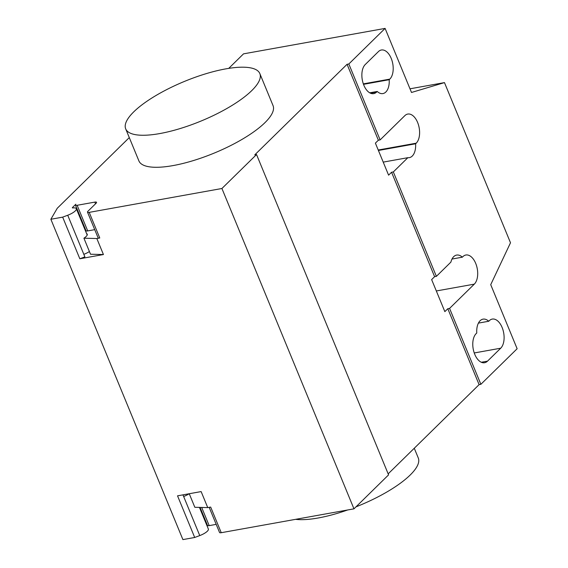 <?xml version="1.0" encoding="UTF-8"?>
<svg xmlns="http://www.w3.org/2000/svg" width="568" height="568" viewBox="0 0 568 568"><rect width="100%" height="100%" fill="white"/><g stroke="black" fill="none" stroke-linecap="round" stroke-linejoin="round"><path stroke-width="0.85" d="M133.778 111.825A72.548 21.477 157.6 0 1 205.801 73.769A72.548 21.477 157.6 0 1 259.839 73.577A72.548 21.477 157.6 0 1 251.752 90.617A72.548 21.477 157.6 0 1 179.729 128.68A72.548 21.477 157.6 0 1 125.691 128.865A72.548 21.477 157.6 0 1 133.778 111.825M125.691 128.865L138.897 160.9A72.548 21.477 -22.4 0 0 192.935 160.708A72.548 21.477 -22.4 0 0 264.958 122.645A72.548 21.477 -22.4 0 0 273.045 105.612L259.839 73.577M414.271 448.251L418.282 457.985A72.548 21.477 157.6 0 1 410.195 475.018A72.548 21.477 157.6 0 1 355.98 506.862M347.644 509.979A72.548 21.477 157.6 0 1 295.601 519.337M489.353 320.657A15.599 8.79 -100.2 0 1 492.271 319.081A15.599 8.79 -100.2 0 1 503.035 330.107A15.599 8.79 -100.2 0 1 500.706 348.205L487.521 361.141A15.599 8.79 -100.2 0 1 484.61 362.725A15.599 8.79 -100.2 0 1 473.847 351.699A15.599 8.79 -100.2 0 1 476.169 333.594L476.772 333.004A15.599 8.79 -100.2 0 1 483.041 319.145A15.599 8.79 -100.2 0 1 488.75 321.254L489.353 320.657M488.75 321.254L478.419 323.107M389.194 79.712A15.599 8.79 -100.2 0 1 382.931 93.578A15.599 8.79 -100.2 0 1 377.223 91.469L376.612 92.059A15.599 8.79 -100.2 0 1 373.701 93.635A15.599 8.79 -100.2 0 1 362.938 82.616A15.599 8.79 -100.2 0 1 365.26 64.511L378.444 51.574A15.599 8.79 -100.2 0 1 381.362 49.998A15.599 8.79 -100.2 0 1 392.126 61.017A15.599 8.79 -100.2 0 1 389.804 79.122L389.194 79.712L363.499 84.334M377.223 91.469L369.711 92.818M228.741 68.373L243.53 53.853L385.097 28.4L348.837 63.978L380.127 139.898L404.856 115.638A15.599 8.79 -100.2 0 1 407.767 114.061A15.599 8.79 -100.2 0 1 418.531 125.088A15.599 8.79 -100.2 0 1 416.209 143.193L415.606 143.782A15.599 8.79 -100.2 0 1 409.336 157.641A15.599 8.79 -100.2 0 1 407.852 157.684L393.333 171.934L391.565 172.253L388.597 175.164L375.391 143.129L378.359 140.218L380.127 139.898M409.997 88.807L444.474 82.608L411.502 92.47L385.097 28.4M129.284 137.591L57.269 208.25L50.864 219.262L182.903 539.6L194.696 537.477L199.758 535.581A9.429 2.79 157.6 0 0 208.364 529.035L199.446 507.401M436.38 276.36L450.893 262.118A15.599 8.79 -100.2 0 1 456.629 255.075A15.599 8.79 -100.2 0 1 462.345 257.183L462.948 256.587A15.599 8.79 -100.2 0 1 465.866 255.011A15.599 8.79 -100.2 0 1 476.63 266.037A15.599 8.79 -100.2 0 1 474.301 284.142L449.579 308.396L447.811 308.715L444.843 311.626L431.637 279.591L434.605 276.68L436.38 276.36L393.333 171.934M452.014 259.043L462.345 257.183M378.423 150.47L415.606 143.782M383.222 162.114L407.852 157.684M434.605 276.68L391.565 172.253M348.837 63.978L347.069 64.298L254.769 154.858L256.537 154.539L221.925 188.498L89.212 212.368A3.628 1.072 157.6 0 1 87.5 212.134A3.628 1.072 157.6 0 1 87.905 211.282L96.148 203.195A3.628 1.072 -22.4 0 0 96.553 202.343A3.628 1.072 -22.4 0 0 94.849 202.109L77.149 205.289A3.628 1.072 157.6 0 1 75.445 205.055A3.628 1.072 157.6 0 1 75.849 204.203L72.512 207.483A1.448 0.433 -22.4 0 0 72.349 207.824A1.448 0.433 -22.4 0 0 72.882 207.938A9.429 2.79 157.6 0 1 76.332 208.697A9.429 2.79 157.6 0 1 67.72 215.244L62.665 217.139L50.864 219.262M378.359 140.218L347.069 64.298M449.579 308.396L480.869 384.316L517.136 348.738L490.724 284.674L510.497 242.777L444.474 82.608M480.869 384.316L479.101 384.635L447.811 308.715M209.18 507.345L219.539 532.472A3.628 1.072 157.6 0 0 221.243 532.706L353.963 508.843L388.576 474.876L256.537 154.539M479.101 384.635L388.157 473.868M86.592 233.597A9.791 2.897 -22.4 0 1 87.231 234.186A9.791 2.897 -22.4 0 1 83.922 238.205L90.525 254.223L103.433 254.542L79.832 258.781L84.888 256.885L83.83 254.329A9.429 2.79 -22.4 0 0 89.417 251.539M194.696 537.477L177.536 495.836L201.136 491.59L207.739 507.607L210.678 507.075L221.243 532.706M216.195 524.37L209.187 525.627A3.628 1.072 157.6 0 1 207.483 525.393L200.071 507.416M207.348 525.066L206.908 525.499M182.967 494.856L183.649 496.503A9.429 2.79 -22.4 0 0 189.201 493.734M207.739 507.607L194.831 507.288L189.243 493.727M353.963 508.843L221.925 188.498M87.5 212.134L98.065 237.758A3.628 1.072 -22.4 0 0 99.769 237.992L96.83 238.524L103.433 254.542M79.832 258.781L62.665 217.139M85.434 230.785L85.874 230.359M75.445 205.055L86.009 230.679A3.628 1.072 -22.4 0 0 87.713 230.913L94.728 229.657M83.922 238.205L96.83 238.524M500.706 348.205L474.245 352.962M487.521 361.141L481.323 362.256M389.804 79.122L363.335 83.879M376.612 92.059L370.414 93.173M436.33 290.965L474.301 284.142M378.231 150.016L416.209 143.193M183.649 496.503L199.758 535.581M209.187 525.627L201.697 507.458M89.212 212.368L99.769 237.992M83.83 254.329L67.72 215.244M72.704 207.952L72.512 207.483M77.149 205.289L87.713 230.913M94.849 202.109L95.538 203.791M76.332 208.697L87.188 235.046"/></g></svg>
